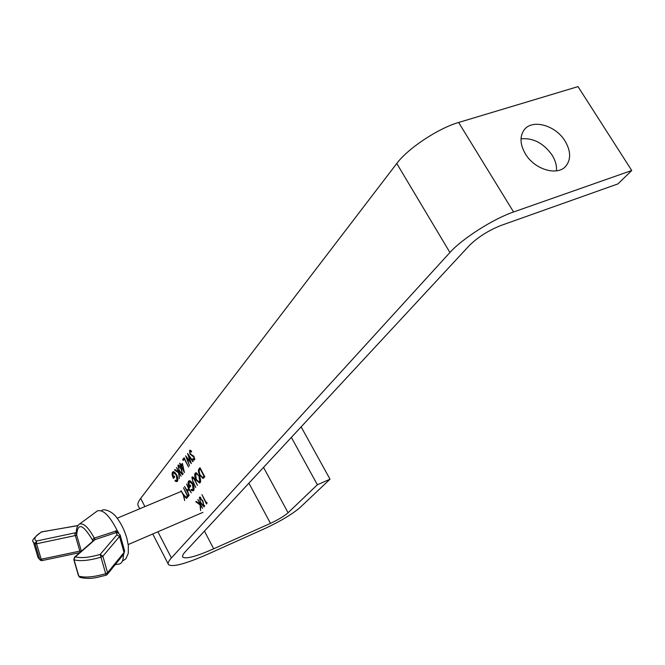 <?xml version="1.0" encoding="UTF-8"?>
<svg xmlns="http://www.w3.org/2000/svg" width="665" height="665" viewBox="0 0 665 665"><rect width="100%" height="100%" fill="white"/><g stroke="black" fill="none" stroke-linecap="round" stroke-linejoin="round"><path stroke-width="1" d="M565.075 141.096C555.624 125.161 531.975 118.636 524.062 130.032C519.581 136.624 520.047 144.604 525.45 153.981C534.735 169.833 558.018 176.458 566.139 165.785C571.119 159.043 570.761 150.814 565.075 141.096M556.497 170.855C556.863 165.701 555.4 160.448 552.1 155.103C543.554 143.15 533.189 137.722 521.011 138.819M176.508 467.462L181.129 476.265L179.101 473.239L179.267 478.592L178.636 472.84L174.546 469.956L174.895 469.515L178.469 472.042L176.508 467.462M182.393 463.389L184.421 472.557L181.188 466.423L180.847 466.855L180.365 465.949L180.705 465.517L179.633 463.472L179.899 463.131L180.98 465.176L182.393 463.389M187.555 453.38L193.133 461.344L192.842 461.701L188.752 455.866L191.337 463.571L186.973 458.185L189.533 465.816L185.626 455.833L190.207 461.477L187.555 453.38M183.498 494.561L186.873 498.043L186.566 498.401L183.806 495.55L184.704 500.612L183.232 494.876L181.046 490.704L183.498 494.561M186.599 483.97L191.262 492.84L189.076 489.523L187.538 491.369L189.176 495.317L184.529 486.481L187.056 490.454L188.594 488.609L186.599 483.97M194.895 479.714L197.48 485.475L193.997 478.916L192.385 478.069L192.518 480.379L195.776 487.495L192.925 482.092L191.886 477.171L193.847 477.894L194.895 479.714M199.01 468.9L199.982 467.711L204.803 476.805L202.975 478.434L199.733 475.251C198.261 472.275 198.012 470.163 199.01 468.9L200.306 468.326M199.359 497.295L202.892 500.812L204.055 506.93L200.772 503.239L199.359 497.295L199.849 497.088M291.361 437.395L317.371 484.76L288.095 512.757C284.105 516.198 278.236 519.731 270.48 523.363L213.689 548.791C196.383 556.422 186.125 559.215 182.925 557.179C182.06 556.214 182.833 554.419 185.236 551.8L469.34 245.526C477.869 237.181 488.359 230.514 500.787 225.535L617.935 183.906L631.75 170.498L578.01 86.616L458.634 122.476C438.044 128.37 407.745 148.561 396.764 163.499L140.656 498.409C137.929 502.025 137.198 504.652 138.461 506.281L139.741 508.758M631.75 170.498L513.563 211.985C493.189 218.893 462 238.843 449.922 252.501L171.404 557.943C168.453 561.21 167.505 563.463 168.569 564.693C172.784 567.378 186.242 563.704 208.918 553.679L265.31 528.359C280.63 521.185 292.292 514.161 300.306 507.304L330.023 479.191L301.137 426.855M206.732 502.2L207.031 503.339L206.449 503.995L201.969 494.652L206.241 502.748L206.732 502.2M197.854 499.398L202.576 508.359L200.498 505.267L200.597 510.587L200.007 504.843L195.784 501.792L196.15 501.368L199.849 504.045L197.854 499.398M199.292 475.907C200.73 478.916 201.038 481.161 200.19 482.64L199.583 483.048L196.025 479.889C194.596 476.905 194.305 474.677 195.153 473.197L195.768 472.79L199.292 475.907M193.573 490.479L192.958 490.878L191.279 490.354L191.171 489.423L193.099 489.548L192.493 484.187L189.6 481.751L189.043 482.117L189.276 486.306L190.29 485.093L190.772 486.007L189.483 487.545C188.037 484.66 187.738 482.541 188.586 481.177L189.242 480.729L190.789 481.269L192.75 483.829C194.18 486.855 194.454 489.074 193.573 490.479M187.621 495.683L188.27 494.91L188.752 495.816L187.181 497.678L186.699 496.78L187.355 496.007L183.465 487.769L187.621 495.683L188.486 495.317M189.558 450.438L191.545 451.211L191.52 452L190.049 451.36L190.248 453.655L194.213 456.88L194.255 460.147L192.925 459.449L192.883 458.584L194.105 458.983L193.956 457.271L189.966 453.995L189.558 450.438L190.157 450.197M184.114 457.761L188.561 467.03L184.33 459.016L183.174 460.488L182.692 459.582L184.114 457.761M177.921 465.276L181.354 468.659L182.493 474.768L179.342 471.194L177.921 465.276L178.469 465.051M177.422 481.252L176.799 481.668L175.219 481.161L175.103 480.246L176.957 480.346L176.325 475.059L173.548 472.682L172.991 473.056L173.257 477.187L174.213 475.982L174.687 476.871L173.465 478.409C172.052 475.575 171.745 473.488 172.551 472.133L173.208 471.676L174.662 472.192L176.566 474.694C177.971 477.67 178.262 479.856 177.422 481.252M317.371 484.76L330.023 479.191M206.815 502.507L206.241 502.748M204.571 506.231L204.03 505.782M200.315 497.977L200.364 497.279M203.839 505.832L202.609 501.136L200.024 498.102L199.982 500.529L201.046 502.923L203.656 505.949L204.612 505.5M200.589 504.594L200.007 504.843M196.383 501.543L195.784 501.792M203.465 478.235L202.975 478.434M203.856 477.894L202.858 477.32M199.666 469.631L200.256 468.384M202.933 477.279L204.604 476.431M204.022 476.207L200.198 468.983L199.051 470.745L200.015 474.918L202.684 477.379L204.404 476.049M200.281 482.524L199.309 482.009M195.942 473.854L196.308 472.807M196.167 472.782L195.153 473.197M199.384 476.098L196.158 473.771L197.156 473.364M199.442 481.942L200.639 481.452M196.158 473.771L195.651 474.103L196.308 479.556L199.209 482.042L199.683 481.734L199.01 476.248M200.655 481.327L199.683 481.734M192.85 477.819L192.933 477.013M192.576 476.88L191.886 477.171M193.656 490.371L192.542 489.864M192.426 489.872L191.279 490.354M192.892 489.731L194.055 489.257M194.072 489.141L193.099 489.548M189.6 481.751L190.556 481.36M190.597 485.683L189.276 486.306M190.414 486.431L190.19 485.924M189.35 481.851L189.774 480.729M189.708 480.712L188.586 481.177M188.187 490.587L187.921 490.097M189.176 488.875L187.056 490.454M188.095 496.597L186.699 496.78M187.921 496.265L188.569 495.492L187.355 496.007M184.272 495.358L183.806 495.55M194.779 459.415L194.222 458.983M193.731 459.124L192.925 459.449M194.795 458.7L194.105 458.983M193.715 456.124L193.133 456.356M193.158 455.608L192.235 455.982M190.547 451.111L190.606 450.38M189.168 455.691L188.752 455.866M187.439 458.002L186.973 458.185M184.072 459.349L182.692 459.582M183.931 459.074L184.454 458.409M181.744 465.716L180.365 465.949M181.603 465.442L180.705 465.517M182.576 464.212L180.98 465.176M182.343 464.96L181.454 466.082L183.482 469.931L182.717 464.81M183.016 474.079L182.501 473.638M178.902 465.932L178.943 465.259M182.318 473.663L181.088 469L178.602 466.049L178.553 468.509L179.608 470.862L182.11 473.796L183.058 473.355M179.209 472.607L178.636 472.84M175.161 469.706L174.546 469.956M177.489 481.161L176.433 480.662L175.219 481.161M176.749 480.537L177.871 480.088M177.888 479.964L176.957 480.346M174.546 476.597L173.257 477.187M174.371 477.279L174.164 476.822M173.332 472.765L173.731 471.685M173.673 471.668L172.551 472.133M118.603 533.014L116.184 532.574L94.987 539.623L94.28 538.11L117.223 530.645C109.841 515.94 103.25 509.34 97.447 510.853L96.516 511.543M117.223 530.645L118.586 532.765M115.186 564.685L118.42 564.144C121.72 563.937 123.391 560.728 123.441 554.51M93.549 540.537L94.987 539.623M77.88 525.633L41.853 531.817C35.012 535.948 33.217 539.024 36.475 541.052L76.251 532.599L75.128 533.297L74.887 534.402L75.253 535.35L76.683 535.092L76.325 533.164C76.251 528.534 77.315 525.508 79.517 524.07C83.64 522.873 88.561 527.553 94.28 538.11L92.984 539.074L93.142 541.194M81.197 551.351L79.875 551.302L80.133 552.283M94.438 538.052L95.087 539.573L75.378 556.829C80.906 558.351 89.168 557.561 100.174 554.46L116.924 534.793L116.425 532.657L117.148 532.499L117.106 530.637M116.425 532.657L115.427 530.894M171.404 557.943L157.888 531.767M144.895 506.605L140.656 498.409M449.922 252.501L396.764 163.499M288.095 512.757L263.54 467.387M270.48 523.363L248.901 483.172M213.689 548.791L204.421 531.127M513.563 211.985L458.634 122.476M204.479 476.19L203.798 476.473M93.034 540.986C83.125 524.062 77.672 522.092 76.683 535.092L81.363 551.202M78.819 524.577L97.447 510.853M120.074 534.793L119.525 536.514L124.031 552.49L124.563 550.728M116.924 534.793L119.525 536.514L102.867 556.239L107.58 572.715L124.031 552.49L123.632 554.278L107.339 574.352M105.693 573.72L100.972 557.228C89.01 560.603 80.024 561.46 74.031 559.78L78.786 576.114C84.804 577.893 93.773 577.095 105.693 573.72L106.117 575.217L107.173 574.552L107.58 572.715L105.693 573.72M33.441 542.133L37.98 557.37L39.709 559.265L35.104 543.804L33.391 541.983C31.172 541.019 33.865 537.661 41.463 531.892L42.153 531.668M42.236 560.437L41.197 559.248L79.833 551.102L75.328 535.549L36.592 543.77L41.197 559.248L39.709 559.265L40.831 560.479L42.028 560.587M73.782 559.564L75.378 556.829L74.605 557.12L73.782 559.564L78.537 575.89L80.141 577.444C91.138 579.697 96.367 577.503 106.117 575.217M93.832 540.288L74.397 557.295M100.972 557.228L102.867 556.239L100.174 554.46L100.972 557.228M36.592 543.77L36.475 541.052L35.104 543.804L36.592 543.77M76.816 535.5L75.253 535.35M41.297 531.983L77.955 525.525M79.875 551.302L81.321 551.061M41.895 560.545L40.831 560.479M182.925 557.179L182.617 556.588M168.195 563.97L152.742 533.987M565.075 166.907L566.139 165.785M203.739 505.915L204.612 505.541M200.024 498.102L200.888 497.736M192.65 477.894L193.548 477.52M190.257 451.227L191.188 450.853M193.989 459.083L194.803 458.75M182.21 473.763L183.058 473.405M178.602 466.049L179.45 465.708M173.548 472.682L174.687 472.217M122.385 561.119L125.826 558.849L128.262 553.38L128.345 545.599L126.832 538.185C124.488 530.171 121.047 523.222 116.516 517.328C112.377 511.41 103.424 507.994 101.396 510.828M202.975 512.358L128.204 544.552M181.387 491.352L117.19 518.193M118.594 533.006L117.713 532.599L120.132 534.984L124.621 550.911L123.79 554.086M78.537 575.89L79.734 577.295M79.725 552.64L42.103 560.57M40.415 560.263L38.03 557.544"/></g></svg>
